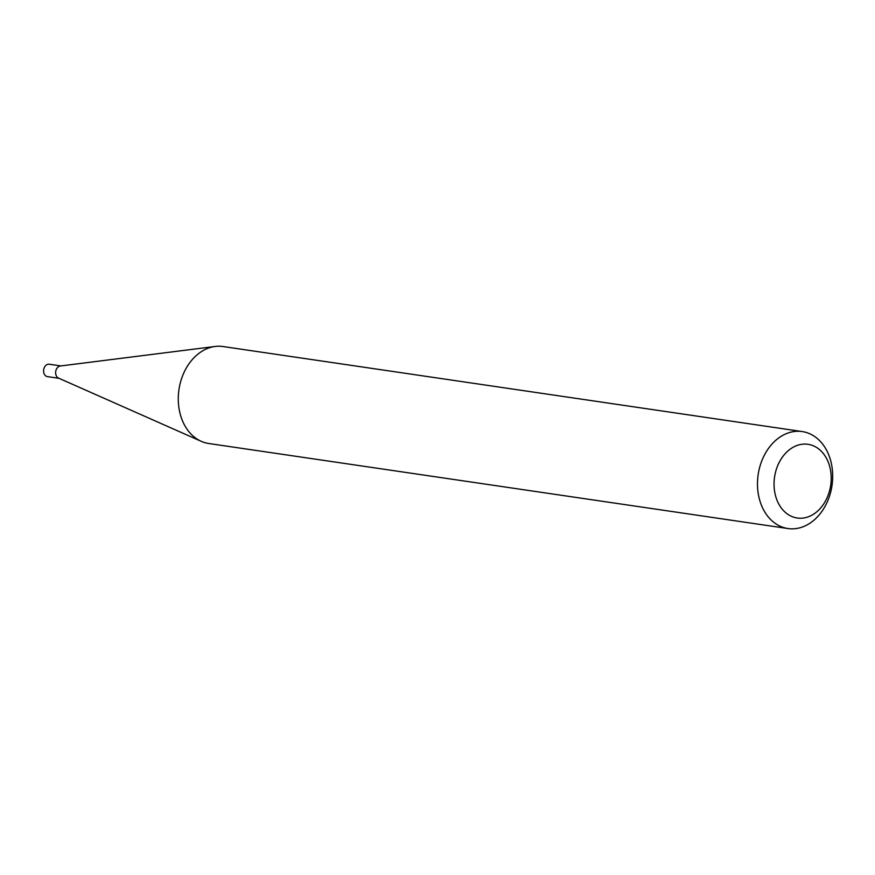 <?xml version="1.0" encoding="UTF-8"?>
<svg xmlns="http://www.w3.org/2000/svg" width="875" height="875" viewBox="0 0 875 875"><rect width="100%" height="100%" fill="white"/><g stroke="black" fill="none" stroke-linecap="round" stroke-linejoin="round"><path stroke-width="1.31" d="M59.041 378.328L47.469 376.622A6.267 4.769 -81.6 0 1 46.659 376.414A6.267 4.769 -81.6 0 1 43.75 369.195A6.267 4.769 -81.6 0 1 49.284 364.23L60.856 365.925M787.97 528.544L208.764 443.505A49.011 37.319 -81.6 0 1 202.464 441.831A49.011 37.319 -81.6 0 1 201.272 441.328A49.011 37.319 -81.6 0 1 178.959 389.594A49.011 37.319 -81.6 0 1 215.195 346.456A49.011 37.319 -81.6 0 1 223.005 346.533L802.2 431.561A49.011 37.319 -81.6 0 1 808.511 433.245A49.011 37.319 -81.6 0 1 831.25 489.683A49.011 37.319 -81.6 0 1 787.97 528.544A49.011 37.319 -81.6 0 1 781.659 526.859A49.011 37.319 -81.6 0 1 758.92 470.422A49.011 37.319 -81.6 0 1 802.2 431.561M792.422 516.742A37.242 28.361 98.4 0 0 829.325 491.619A37.242 28.361 98.4 0 0 812.831 445.583A37.242 28.361 98.4 0 0 775.928 470.706A37.242 28.361 98.4 0 0 792.422 516.742M58.723 378.186A6.267 4.769 -81.6 0 1 58.57 378.12A6.267 4.769 -81.6 0 1 55.716 371.503A6.267 4.769 -81.6 0 1 60.353 365.991L215.195 346.456M58.57 378.12L201.272 441.328"/></g></svg>
